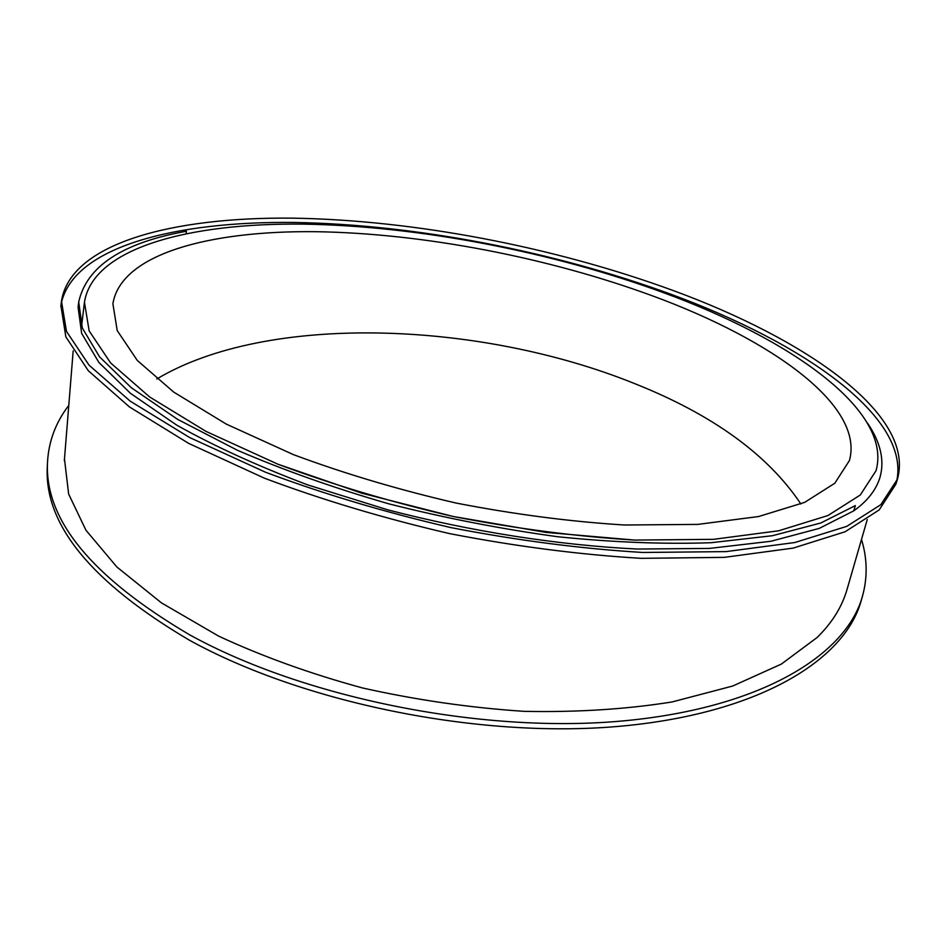 <?xml version="1.0" encoding="UTF-8"?>
<svg xmlns="http://www.w3.org/2000/svg" width="947" height="947" viewBox="0 0 947 947"><rect width="100%" height="100%" fill="white"/><g stroke="black" fill="none" stroke-linecap="round" stroke-linejoin="round"><path stroke-width="1.42" d="M61.247 303.478C73.606 246.528 175.811 220.935 294.99 222.474C415.721 224.581 553.782 251.275 671.34 294.399C802.559 342.601 911.298 417.047 896.572 481.727M897.46 479.111L880.817 504.692L846.748 526.366L794.853 542.513L726.006 551.616L642.729 552.468C581.245 548.751 517.334 540.465 450.997 527.621C385.145 512.351 323.329 493.896 265.551 472.245L189.601 437.526L130.153 401.114L89.054 365.163L66.491 331.426L61.46 301.205C70.516 243.154 172.697 216.839 292.611 218.153C414.123 220.024 553.675 246.847 672.382 290.244C805.4 338.896 915.536 414.443 897.46 479.111L895.898 484.142L879.195 509.912L845.115 531.764L793.219 548.088L724.419 557.357L641.202 558.339C579.789 554.693 515.961 546.455 449.707 533.635C383.949 518.388 322.229 499.909 264.533 478.235L188.713 443.409L129.372 406.879L88.343 370.762L65.84 336.848L60.916 305.739M867.535 423.131C880.71 442.509 884.818 460.716 879.87 477.738C875.951 490.215 867.251 501.247 853.768 510.835L855.366 505.58L820.848 522.981L772.432 535.706L711.031 542.714C664.238 544.347 613.254 542.371 558.079 536.783C501.579 529.077 445.173 518.104 388.85 503.84C333.96 487.989 283.496 470.126 237.448 450.287L177.598 419.343L131.337 387.737L99.601 356.901L82.318 328.017L78.719 301.951L78.08 307.159L81.655 333.391L98.879 362.429L130.556 393.407L176.734 425.132C214.413 446.25 258.117 466.184 307.834 484.935L387.678 509.817C471.642 531.646 558.541 545.212 637.094 549.035L709.481 548.42L770.846 541.282L819.238 528.402L853.768 510.835L855.366 505.58M186.145 233.495L186.464 231.234C122.554 242.74 86.639 266.308 78.719 301.951M64.443 458.703L68.646 494.05L85.94 530.213L116.872 566.993L161.404 602.848L218.627 636.112C262.485 656.508 310.509 673.802 362.701 688.007C416.266 699.987 470.091 707.776 524.165 711.351C577.137 712.393 626.452 709.256 672.086 701.952L732.623 686.054L781.299 664.119L817.083 637.52C832.011 622.96 842.001 606.909 847.068 589.365L867.263 519.512M68.066 406.346C55.707 422.8 48.889 441.018 47.587 461.011C43.787 518.92 91.161 576.865 189.684 634.845C302.815 697.241 478.697 733.238 618.462 721.318C758.571 709.457 846.239 655.94 862.551 595.923C867.677 577.149 867.31 558.257 861.439 539.257M47.587 461.011L47.35 465.77C43.55 523.88 90.829 581.991 189.199 640.077C302.14 702.579 477.726 738.542 617.314 726.491C757.233 714.476 844.866 660.734 861.249 600.505L862.551 595.923M664.427 293.002C790.378 339.275 892.808 410.418 876.046 470.683L860.302 494.997L827.962 515.535L778.694 530.782L713.422 539.34L634.573 540.074C576.427 536.511 516.008 528.663 453.305 516.506C391.075 502.088 332.622 484.663 277.956 464.219L206.032 431.406L149.65 396.971L110.598 362.914L89.16 330.917L84.449 302.223C93.066 247.913 189.021 222.841 303.04 224.119C418.479 225.907 551.699 251.594 664.427 293.002C551.699 251.594 418.479 225.907 303.04 224.119C189.021 222.841 93.066 247.913 84.449 302.223L89.16 330.917L110.598 362.914L149.65 396.971L206.032 431.406L277.956 464.219L362.003 493.257L453.305 516.506L546.123 532.415L634.573 540.074L713.422 539.34L778.694 530.782L827.962 515.535L860.302 494.997L876.046 470.683C892.808 410.418 790.378 339.275 664.427 293.002M654.294 296.518C771.438 339.795 864.623 405.529 849.435 460.514L834.804 483.254L804.607 502.395L758.606 516.529L697.785 524.401L624.44 525.005C570.414 521.655 514.304 514.339 456.111 503.058C398.356 489.682 344.069 473.512 293.25 454.56L226.321 424.114L173.739 392.105L137.256 360.405L117.215 330.562L112.894 303.762C120.967 253.985 209.358 230.464 315.978 231.695C423.83 233.376 549.047 257.62 654.294 296.518M800.866 503.982C767.97 454.702 712.523 414.561 634.514 383.547C479.466 320.891 267.196 312.972 156.788 378.978M61.46 301.205L60.833 306.437M64.325 460.727L73.179 350.887M84.449 302.223L81.608 326.005L84.449 302.223"/></g></svg>
